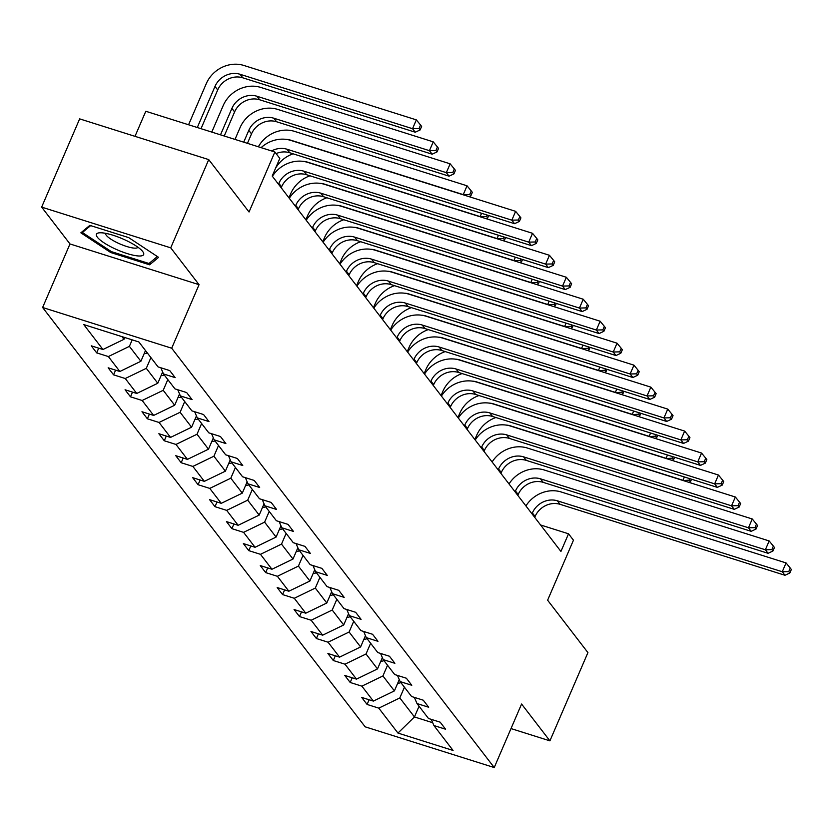 <?xml version="1.0" encoding="UTF-8"?>
<svg xmlns="http://www.w3.org/2000/svg" width="833" height="833" viewBox="0 0 833 833"><rect width="100%" height="100%" fill="white"/><g stroke="black" fill="none" stroke-linecap="round" stroke-linejoin="round"><path stroke-width="1.25" d="M41.65 207.115L69.982 243.954L199.056 284.678L170.723 247.838L41.65 207.115L79.656 118.88L208.729 159.603L249.036 211.999L274.869 151.991L145.796 111.268L134.998 136.341M170.723 247.838L208.729 159.603M511.014 728.573L549.915 740.849L587.921 652.603L547.614 600.208L573.458 540.2L568.533 533.797L540.575 524.977M42.618 307.492L365.156 726.824L494.229 767.547L171.692 348.215L42.618 307.492L69.982 243.954M404.432 687.215L399.819 697.939L414.449 716.953L397.955 733.071L378.786 708.144L367.093 704.447L369.113 699.751M419.061 706.238L414.449 716.953L432.702 722.711M399.819 697.939L378.786 708.144M387.532 665.244L382.92 675.959L394.405 690.89L373.361 701.094L361.678 697.408L367.093 704.447M373.361 701.094L361.876 686.163L350.193 682.477L352.213 677.781M370.633 643.274L366.02 653.988L377.495 668.92L356.462 679.124L344.779 675.438L350.193 682.477M356.462 679.124L344.977 664.193L333.294 660.507L335.314 655.81M353.733 621.293L349.11 632.018L360.595 646.949L339.562 657.143L327.879 653.457L333.294 660.507M339.562 657.143L328.077 642.212L316.394 638.526L318.414 633.83M336.834 599.323L332.211 610.037L343.696 624.969L322.663 635.173L310.969 631.487L316.394 638.526M322.663 635.173L311.178 620.241L299.495 616.555L301.515 611.859M319.924 577.352L315.311 588.067L326.796 602.998L305.763 613.203L294.07 609.517L299.495 616.555M305.763 613.203L294.278 598.271L282.585 594.585L284.615 589.889M303.025 555.372L298.412 566.096L309.897 581.028L288.853 591.222L277.17 587.536L282.585 594.585M288.853 591.222L277.379 576.29L265.685 572.604L267.705 567.908M286.125 533.401L281.512 544.116L292.997 559.047L271.954 569.251L260.271 565.565L265.685 572.604M271.954 569.251L260.469 554.32L248.786 550.634L250.806 545.938M269.226 511.42L264.613 522.145L276.087 537.077L255.054 547.281L243.371 543.585L248.786 550.634M255.054 547.281L243.569 532.349L231.886 528.663L233.906 523.967M252.326 489.45L247.703 500.164L259.188 515.096L238.155 525.3L226.472 521.614L231.886 528.663M238.155 525.3L226.67 510.369L214.987 506.683L217.007 501.987M235.427 467.48L230.803 478.194L242.288 493.126L221.255 503.33L209.562 499.644L214.987 506.683M221.255 503.33L209.77 488.398L198.087 484.712L200.107 480.016M218.517 445.499L213.904 456.224L225.389 471.155L204.356 481.349L192.662 477.663L198.087 484.712M204.356 481.349L192.871 466.428L181.178 462.731L183.208 458.035M201.617 423.528L197.004 434.243L208.489 449.174L187.446 459.379L175.763 455.693L181.178 462.731M187.446 459.379L175.971 444.447L164.278 440.761L166.298 436.065M184.718 401.558L180.105 412.273L191.59 427.204L170.546 437.408L158.864 433.722L164.278 440.761M170.546 437.408L159.061 422.477L147.379 418.791L149.399 414.095M167.818 379.577L163.206 390.302L174.68 405.234L153.647 415.428L141.964 411.741L147.379 418.791M153.647 415.428L142.162 400.496L130.479 396.81L132.499 392.114M150.919 357.607L146.296 368.321L157.781 383.253L136.747 393.457L125.065 389.771L130.479 396.81M136.747 393.457L125.262 378.526L113.58 374.84L115.6 370.144M132.197 339.854L129.396 346.351L140.881 361.283L119.848 371.487L108.155 367.801L113.58 374.84M119.848 371.487L108.363 356.555L96.68 352.869L98.7 348.173M121.91 336.605L123.982 339.312L102.948 349.506L91.255 345.82L96.68 352.869M102.948 349.506L83.769 324.578L138.882 341.967L158.062 366.895L169.745 370.581L175.169 377.63L163.476 373.944L174.961 388.876L186.654 392.562L192.069 399.601L180.386 395.914L191.861 410.846L203.554 414.532L208.968 421.581L197.286 417.895L208.771 432.816L220.453 436.513L225.868 443.552L214.185 439.866L225.67 454.797L237.353 458.483L242.767 465.522L231.085 461.836L242.57 476.768L254.252 480.454L259.677 487.503L247.984 483.817L259.469 498.748L271.152 502.434L276.577 509.473L264.884 505.787L276.369 520.719L288.062 524.405L293.476 531.444L281.793 527.758L293.268 542.689L304.961 546.375L310.376 553.424L298.693 549.738L310.178 564.67L321.861 568.356L327.275 575.395L315.592 571.709L327.077 586.64L338.76 590.326L344.175 597.376L332.492 593.679L343.977 608.611L355.66 612.297L361.085 619.346L349.391 615.66L360.876 630.591L372.559 634.277L377.984 641.316L366.291 637.63L377.776 652.562L389.469 656.248L394.884 663.297L383.201 659.611L394.675 674.532L406.369 678.229L411.783 685.267L400.1 681.581L411.585 696.513L423.268 700.199L428.683 707.238L417 703.552L428.485 718.483L440.168 722.169L445.582 729.219L433.899 725.533L453.079 750.46L397.955 733.071M274.869 151.991L279.805 158.405L272.204 176.055L560.932 551.446L568.533 533.797M414.376 697.398L417 703.552M399.257 679.613L394.405 690.89M382.92 675.959L361.876 686.163M397.476 675.417L400.1 681.581M382.357 657.633L377.495 668.92M366.02 653.988L344.977 664.193M380.577 653.447L383.201 659.611M365.458 635.662L360.595 646.949M349.11 632.018L328.077 642.212M363.677 631.476L366.291 637.63M348.558 613.692L343.696 624.969M332.211 610.037L311.178 620.241M346.778 609.496L349.391 615.66M331.659 591.711L326.796 602.998M315.311 588.067L294.278 598.271M329.878 587.525L332.492 593.679M314.749 569.741L309.897 581.028M298.412 566.096L277.379 576.29M312.969 565.545L315.592 571.709M297.85 547.77L292.997 559.047M281.512 544.116L260.469 554.32M296.069 543.574L298.693 549.738M280.95 525.79L276.087 537.077M264.613 522.145L243.569 532.349M279.17 521.604L281.793 527.758M264.051 503.819L259.188 515.096M247.703 500.164L226.67 510.369M262.27 499.623L264.884 505.787M247.151 481.838L242.288 493.126M230.803 478.194L209.77 488.398M245.371 477.653L247.984 483.817M230.252 459.868L225.389 471.155M213.904 456.224L192.871 466.428M228.471 455.682L231.085 461.836M213.342 437.898L208.489 449.174M197.004 434.243L175.971 444.447M211.561 433.701L214.185 439.866M196.442 415.917L191.59 427.204M180.105 412.273L159.061 422.477M194.662 411.731L197.286 417.895M179.543 393.947L174.68 405.234M163.206 390.302L142.162 400.496M177.762 389.761L180.386 395.914M162.643 371.976L157.781 383.253M146.296 368.321L125.262 378.526M160.863 367.78L163.476 373.944M145.494 350.558L140.881 361.283M129.396 346.351L108.363 356.555M199.056 284.678L171.692 348.215M549.915 740.849L521.583 704.02L494.229 767.547M124.752 337.511L123.982 339.312M431.286 719.368L433.899 725.533M149.617 264.811L158.603 257.355L128.709 237.624L89.839 225.358L80.853 232.823L110.747 252.545L149.617 264.811L150.856 261.947M111.195 251.514L110.747 252.545M271.579 150.95A19.784 17.67 142.4 0 1 287 149.232L511.837 220.162L515.637 211.343L290.8 140.402A29.676 26.51 -37.6 0 0 261.104 147.649M276.108 153.595A19.784 17.67 142.4 0 1 289.717 152.751L514.544 223.692L511.837 220.162L518.324 220.006L519.407 221.411L520.927 217.882L519.844 216.476L518.324 220.006M519.844 216.476L515.637 211.343M514.544 223.692L519.407 221.411M201.013 128.688L217.705 89.943A19.784 17.67 142.4 0 1 242.747 77.792L415.25 132.218L412.543 128.698L416.344 119.879L243.84 65.453A29.676 26.51 -37.6 0 0 206.272 83.664L188.57 124.763M197.296 127.522L214.997 86.424A19.784 17.67 142.4 0 1 240.039 74.272L412.543 128.698L419.03 128.542L420.113 129.948L421.633 126.418L420.55 125.012L419.03 128.542M420.55 125.012L416.344 119.879M415.25 132.218L420.113 129.948M281.2 187.748L281.575 186.873A19.784 17.67 142.4 0 1 306.617 174.732L531.454 245.662L528.736 242.143L532.537 233.313L307.71 162.383A29.676 26.51 -37.6 0 0 272.401 176.315M278.482 184.218L278.868 183.354A19.784 17.67 142.4 0 1 303.91 171.202L528.736 242.143L535.223 241.976L536.306 243.392L537.826 239.862L536.744 238.446L535.223 241.976M536.744 238.446L532.537 233.313M531.454 245.662L536.306 243.392M298.099 209.718L298.474 208.844A19.784 17.67 142.4 0 1 323.516 196.703L548.353 267.632L545.646 264.113L549.447 255.294L324.61 184.353A29.676 26.51 -37.6 0 0 289.301 198.285M295.392 206.199L295.767 205.324A19.784 17.67 142.4 0 1 320.809 193.183L545.646 264.113L552.133 263.957L553.216 265.363L554.736 261.833L553.653 260.427L552.133 263.957M553.653 260.427L549.447 255.294M548.353 267.632L553.216 265.363M144.151 353.681A10.485 9.371 -37.6 0 0 147.379 353.015M224.223 136.018L234.604 111.914A19.784 17.67 142.4 0 1 259.646 99.773L432.15 154.199L429.443 150.669L433.243 141.849L260.739 87.423A29.676 26.51 -37.6 0 0 223.171 105.645L211.78 132.093M220.506 134.842L231.897 108.394A19.784 17.67 142.4 0 1 256.939 96.253L429.443 150.669L435.93 150.513L437.013 151.918L438.533 148.389L437.45 146.983L435.93 150.513M437.45 146.983L433.243 141.849M432.15 154.199L437.013 151.918M161.061 375.652A10.485 9.371 -37.6 0 0 164.288 374.985M247.432 143.338L251.504 133.884A19.784 17.67 142.4 0 1 276.546 121.743L449.049 176.169L446.342 172.65L450.143 163.82L277.639 109.394A29.676 26.51 -37.6 0 0 240.071 127.616L235 139.413M243.715 142.162L248.796 130.364A19.784 17.67 142.4 0 1 273.838 118.224L446.342 172.65L452.829 172.483L453.912 173.899L455.432 170.369L454.349 168.953L452.829 172.483M454.349 168.953L450.143 163.82M449.049 176.169L453.912 173.899M125.273 240.029A25.719 6.112 -156.7 0 0 99.668 232.792A25.719 6.112 -156.7 0 0 114.798 248.734A25.719 6.112 -156.7 0 0 137.747 255.918A25.719 6.112 -156.7 0 0 142.453 251.212A25.719 6.112 -156.7 0 0 125.273 240.029M105.635 233.323A17.608 4.186 -156.7 0 0 118.244 243.184A17.608 4.186 -156.7 0 0 137.966 247.245M157.364 256.533L148.992 263.488L111.33 251.608L82.373 232.501L90.651 225.618M82.998 231.043L82.373 232.501M314.999 231.689L315.374 230.824A19.784 17.67 142.4 0 1 340.416 218.673L565.253 289.613L562.546 286.083L566.346 277.264L341.509 206.334A29.676 26.51 -37.6 0 0 306.2 220.256M312.292 228.169L312.667 227.294A19.784 17.67 142.4 0 1 337.709 215.153L562.546 286.083L569.033 285.927L570.116 287.333L571.636 283.803L570.553 282.397L569.033 285.927M570.553 282.397L566.346 277.264M565.253 289.613L570.116 287.333M177.96 397.633A10.485 9.371 -37.6 0 0 181.188 396.966M286.125 139.382A19.784 17.67 142.4 0 1 290.738 140.194L463.252 194.62L467.042 185.801L294.538 131.375A29.676 26.51 -37.6 0 0 258.355 146.785M463.44 194.87L469.739 194.464L470.822 195.87L472.342 192.34L471.259 190.934L469.739 194.464M471.259 190.934L467.042 185.801M469.114 196.661L470.822 195.87M331.898 253.669L332.273 252.795A19.784 17.67 142.4 0 1 357.315 240.654L582.152 311.584L579.445 308.064L583.246 299.234L358.409 228.304A29.676 26.51 -37.6 0 0 323.11 242.236M329.191 250.15L329.566 249.275A19.784 17.67 142.4 0 1 354.608 237.124L579.445 308.064L585.932 307.898L587.015 309.314L588.535 305.784L587.452 304.368L585.932 307.898M587.452 304.368L583.246 299.234M582.152 311.584L587.015 309.314M194.86 419.603A10.485 9.371 -37.6 0 0 198.087 418.937M303.025 161.352A19.784 17.67 142.4 0 1 307.637 162.175L480.152 216.601L481.578 213.279M480.339 216.851L486.639 216.434L487.721 217.84L488.711 215.539M487.222 215.07L486.639 216.434M293.081 153.813A29.676 26.51 -37.6 0 0 275.598 168.162M486.024 218.642L487.721 217.84M348.798 275.64L349.173 274.765A19.784 17.67 142.4 0 1 374.215 262.624L599.052 333.554L596.345 330.035L600.145 321.215L375.308 250.275A29.676 26.51 -37.6 0 0 340.01 264.207M346.091 272.12L346.466 271.246A19.784 17.67 142.4 0 1 371.508 259.105L596.345 330.035L602.832 329.878L603.915 331.284L605.435 327.754L604.352 326.349L602.832 329.878M604.352 326.349L600.145 321.215M599.052 333.554L603.915 331.284M211.759 441.573A10.485 9.371 -37.6 0 0 214.987 440.907M309.991 175.794A29.676 26.51 -37.6 0 0 290.779 193.537L288.936 197.806M319.924 183.333A19.784 17.67 142.4 0 1 324.547 184.145L497.051 238.571L498.478 235.26M497.239 238.821L503.538 238.415L504.621 239.821L505.61 237.509M504.132 237.041L503.538 238.415M502.924 240.612L504.621 239.821M365.697 297.62L366.083 296.746A19.784 17.67 142.4 0 1 391.125 284.594L615.951 355.535L613.244 352.015L617.045 343.186L392.208 272.256A29.676 26.51 -37.6 0 0 356.909 286.188M362.99 294.091L363.365 293.226A19.784 17.67 142.4 0 1 388.407 281.075L613.244 352.015L619.731 351.849L620.814 353.254L622.334 349.725L621.251 348.319L619.731 351.849M621.251 348.319L617.045 343.186M615.951 355.535L620.814 353.254M228.659 463.554A10.485 9.371 -37.6 0 0 231.886 462.888M326.89 197.765A29.676 26.51 -37.6 0 0 307.679 215.518L305.836 219.787M336.824 205.303A19.784 17.67 142.4 0 1 341.447 206.115L513.951 260.542L515.377 257.23M514.148 260.791L520.438 260.385L521.52 261.791L522.52 259.49M521.031 259.011L520.438 260.385M519.823 262.582L521.52 261.791M382.607 319.591L382.982 318.716A19.784 17.67 142.4 0 1 408.024 306.575L632.861 377.505L630.144 373.986L633.944 365.156L409.118 294.226A29.676 26.51 -37.6 0 0 373.809 308.158M379.89 316.071L380.275 315.197A19.784 17.67 142.4 0 1 405.317 303.056L630.144 373.986L636.631 373.83L637.724 375.235L639.234 371.705L638.151 370.3L636.631 373.83M638.151 370.3L633.944 365.156M632.861 377.505L637.724 375.235M245.558 485.524A10.485 9.371 -37.6 0 0 248.786 484.858M343.79 219.735A29.676 26.51 -37.6 0 0 324.578 237.488L322.746 241.757M353.723 227.274A19.784 17.67 142.4 0 1 358.346 228.096L530.85 282.522L532.277 279.211M531.048 282.772L537.337 282.356L538.42 283.772L539.42 281.46M537.931 280.992L537.337 282.356M536.723 284.563L538.42 283.772M399.507 341.561L399.882 340.687A19.784 17.67 142.4 0 1 424.924 328.546L649.761 399.476L647.054 395.956L650.854 387.137L426.017 316.196A29.676 26.51 -37.6 0 0 390.708 330.128M396.8 338.042L397.174 337.167A19.784 17.67 142.4 0 1 422.216 325.026L647.054 395.956L653.541 395.8L654.623 397.206L656.144 393.676L655.061 392.27L653.541 395.8M655.061 392.27L650.854 387.137M649.761 399.476L654.623 397.206M262.468 507.495A10.485 9.371 -37.6 0 0 265.696 506.828M360.689 241.716A29.676 26.51 -37.6 0 0 341.478 259.459L339.645 263.738M370.633 249.254A19.784 17.67 142.4 0 1 375.246 250.067L547.75 304.493L549.176 301.182M547.947 304.743L554.237 304.337L555.319 305.742L556.319 303.431M554.83 302.962L554.237 304.337M553.622 306.534L555.319 305.742M416.406 363.542L416.781 362.667A19.784 17.67 142.4 0 1 441.823 350.516L666.66 421.456L663.953 417.937L667.754 409.107L442.917 338.177A29.676 26.51 -37.6 0 0 407.608 352.109M413.699 360.012L414.074 359.148A19.784 17.67 142.4 0 1 439.116 346.997L663.953 417.937L670.44 417.77L671.523 419.186L673.043 415.657L671.96 414.24L670.44 417.77M671.96 414.24L667.754 409.107M666.66 421.456L671.523 419.186M279.367 529.476A10.485 9.371 -37.6 0 0 282.595 528.809M377.588 263.686A29.676 26.51 -37.6 0 0 358.388 281.439L356.545 285.709M387.532 271.225A19.784 17.67 142.4 0 1 392.145 272.037L564.659 326.463L566.076 323.152M564.847 326.713L571.146 326.307L572.229 327.713L573.219 325.411M571.73 324.943L571.146 326.307M570.522 328.514L572.229 327.713M433.306 385.512L433.681 384.638A19.784 17.67 142.4 0 1 458.723 372.497L683.56 443.427L680.853 439.907L684.653 431.088L459.816 360.148A29.676 26.51 -37.6 0 0 424.518 374.079M430.599 381.993L430.973 381.118A19.784 17.67 142.4 0 1 456.015 368.977L680.853 439.907L687.34 439.751L688.422 441.157L689.943 437.627L688.86 436.221L687.34 439.751M688.86 436.221L684.653 431.088M683.56 443.427L688.422 441.157M296.267 551.446A10.485 9.371 -37.6 0 0 299.495 550.78M394.498 285.667A29.676 26.51 -37.6 0 0 375.287 303.41L373.444 307.679M404.432 293.195A19.784 17.67 142.4 0 1 409.045 294.018L581.559 348.444L582.985 345.133M581.746 348.694L588.046 348.277L589.129 349.693L590.118 347.382M588.629 346.913L588.046 348.277M587.432 350.485L589.129 349.693M450.205 407.483L450.58 406.619A19.784 17.67 142.4 0 1 475.622 394.467L700.459 465.408L697.752 461.878L701.553 453.058L476.715 382.118A29.676 26.51 -37.6 0 0 441.417 396.05M447.498 403.963L447.873 403.089A19.784 17.67 142.4 0 1 472.915 390.948L697.752 461.878L704.239 461.721L705.322 463.127L706.842 459.597L705.759 458.192L704.239 461.721M705.759 458.192L701.553 453.058M700.459 465.408L705.322 463.127M313.166 573.427A10.485 9.371 -37.6 0 0 316.394 572.76M411.398 307.637A29.676 26.51 -37.6 0 0 392.187 325.38L390.344 329.66M421.331 315.176A19.784 17.67 142.4 0 1 425.955 315.988L598.458 370.414L599.885 367.103M598.646 370.664L604.945 370.258L606.028 371.664L607.018 369.352M605.539 368.884L604.945 370.258M604.331 372.455L606.028 371.664M467.105 429.464L467.49 428.589A19.784 17.67 142.4 0 1 492.532 416.448L717.359 487.378L714.652 483.858L718.452 475.029L493.615 404.099A29.676 26.51 -37.6 0 0 458.317 418.031M464.397 425.944L464.772 425.069A19.784 17.67 142.4 0 1 489.825 412.918L714.652 483.858L721.139 483.692L722.221 485.108L723.742 481.578L722.659 480.162L721.139 483.692M722.659 480.162L718.452 475.029M717.359 487.378L722.221 485.108M330.066 595.397A10.485 9.371 -37.6 0 0 333.294 594.731M428.297 329.608A29.676 26.51 -37.6 0 0 409.086 347.361L407.243 351.63M438.231 337.146A19.784 17.67 142.4 0 1 442.854 337.969L615.358 392.385L616.784 389.073M615.556 392.645L621.845 392.228L622.928 393.634L623.927 391.333M622.438 390.864L621.845 392.228M621.231 394.436L622.928 393.634M484.015 451.434L484.389 450.559A19.784 17.67 142.4 0 1 509.432 438.418L734.269 509.348L731.551 505.829L735.352 497.009L510.525 426.069A29.676 26.51 -37.6 0 0 475.216 440.001M481.297 447.915L481.682 447.04A19.784 17.67 142.4 0 1 506.724 434.899L731.551 505.829L738.038 505.673L739.131 507.078L740.641 503.549L739.558 502.143L738.038 505.673M739.558 502.143L735.352 497.009M734.269 509.348L739.131 507.078M346.965 617.368A10.485 9.371 -37.6 0 0 350.193 616.701M445.197 351.588A29.676 26.51 -37.6 0 0 425.986 369.331L424.153 373.601M455.13 359.127A19.784 17.67 142.4 0 1 459.754 359.939L632.257 414.365L633.684 411.054M632.455 414.615L638.744 414.199L639.827 415.615L640.827 413.303M639.338 412.835L638.744 414.199M638.13 416.406L639.827 415.615M500.914 473.404L501.289 472.54A19.784 17.67 142.4 0 1 526.331 460.389L751.168 531.329L748.461 527.799L752.261 518.98L527.424 448.05A29.676 26.51 -37.6 0 0 492.116 461.971M498.207 469.885L498.582 469.01A19.784 17.67 142.4 0 1 523.624 456.869L748.461 527.799L754.948 527.643L756.031 529.049L757.551 525.519L756.468 524.113L754.948 527.643M756.468 524.113L752.261 518.98M751.168 531.329L756.031 529.049M363.875 639.348A10.485 9.371 -37.6 0 0 367.103 638.682M462.096 373.559A29.676 26.51 -37.6 0 0 442.885 391.302L441.053 395.581M472.04 381.098A19.784 17.67 142.4 0 1 476.653 381.91L649.157 436.336L650.583 433.025M649.355 436.586L655.644 436.18L656.727 437.585L657.726 435.274M656.237 434.805L655.644 436.18M655.03 438.377L656.727 437.585M517.814 495.385L518.188 494.51A19.784 17.67 142.4 0 1 543.231 482.369L768.068 553.299L765.36 549.78L769.161 540.95L544.324 470.02A29.676 26.51 -37.6 0 0 509.015 483.952M515.106 491.866L515.481 490.991A19.784 17.67 142.4 0 1 540.523 478.84L765.36 549.78L771.847 549.613L772.93 551.03L774.451 547.5L773.368 546.084L771.847 549.613M773.368 546.084L769.161 540.95M768.068 553.299L772.93 551.03M380.775 661.319A10.485 9.371 -37.6 0 0 384.003 660.652M478.996 395.529A29.676 26.51 -37.6 0 0 459.795 413.283L457.952 417.552M488.94 403.068A19.784 17.67 142.4 0 1 493.553 403.89L666.067 458.317L667.483 454.995M666.254 458.566L672.554 458.15L673.637 459.556L674.626 457.255M673.137 456.786L672.554 458.15M671.929 460.357L673.637 459.556M534.713 517.355L535.088 516.481A19.784 17.67 142.4 0 1 560.13 504.34L784.967 575.27L782.26 571.75L786.06 562.931L561.223 491.991A29.676 26.51 -37.6 0 0 525.925 505.923M532.006 513.836L532.381 512.961A19.784 17.67 142.4 0 1 557.423 500.82L782.26 571.75L788.747 571.594L789.83 573L791.35 569.47L790.267 568.064L788.747 571.594M790.267 568.064L786.06 562.931M784.967 575.27L789.83 573M397.674 683.289A10.485 9.371 -37.6 0 0 400.902 682.623M495.906 417.51A29.676 26.51 -37.6 0 0 476.695 435.253L474.852 439.522M505.839 425.049A19.784 17.67 142.4 0 1 510.452 425.861L682.966 480.287L684.393 476.976M683.154 480.537L689.453 480.131L690.536 481.536L691.525 479.225M690.036 478.756L689.453 480.131M688.839 482.328L690.536 481.536M287 149.232L289.717 152.751M214.997 86.424L217.705 89.943M240.039 74.272L242.747 77.792M278.868 183.354L281.575 186.873M303.91 171.202L306.617 174.732M295.767 205.324L298.474 208.844M320.809 193.183L323.516 196.703M231.897 108.394L234.604 111.914M256.939 96.253L259.646 99.773M248.796 130.364L251.504 133.884M273.838 118.224L276.546 121.743M312.667 227.294L315.374 230.824M337.709 215.153L340.416 218.673M329.566 249.275L332.273 252.795M354.608 237.124L357.315 240.654M346.466 271.246L349.173 274.765M371.508 259.105L374.215 262.624M363.365 293.226L366.083 296.746M388.407 281.075L391.125 284.594M380.275 315.197L382.982 318.716M405.317 303.056L408.024 306.575M397.174 337.167L399.882 340.687M422.216 325.026L424.924 328.546M414.074 359.148L416.781 362.667M439.116 346.997L441.823 350.516M430.973 381.118L433.681 384.638M456.015 368.977L458.723 372.497M447.873 403.089L450.58 406.619M472.915 390.948L475.622 394.467M464.772 425.069L467.49 428.589M489.825 412.918L492.532 416.448M481.682 447.04L484.389 450.559M506.724 434.899L509.432 438.418M498.582 469.01L501.289 472.54M523.624 456.869L526.331 460.389M515.481 490.991L518.188 494.51M540.523 478.84L543.231 482.369M532.381 512.961L535.088 516.481M557.423 500.82L560.13 504.34"/></g></svg>
